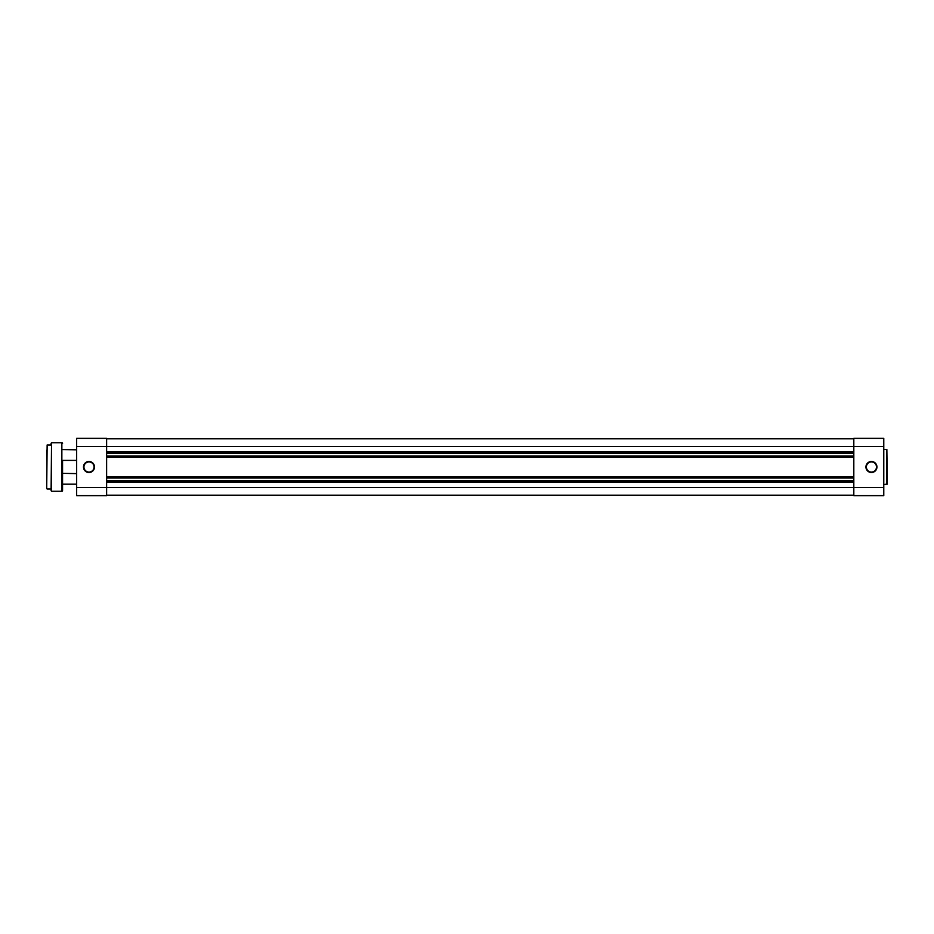 <?xml version="1.0" encoding="UTF-8"?>
<svg xmlns="http://www.w3.org/2000/svg" width="934" height="934" viewBox="0 0 934 934"><rect width="100%" height="100%" fill="white"/><g stroke="black" fill="none" stroke-linecap="round" stroke-linejoin="round"><path stroke-width="1.4" d="M106.616 495.195L853.816 495.195M106.616 481.979L853.816 481.979M106.616 480.66L853.816 480.66M106.616 478.01L853.816 478.01M106.616 476.69L853.816 476.69M106.616 457.31L853.816 457.31M106.616 455.99L853.816 455.99M106.616 453.34L853.816 453.34M106.616 452.021L853.816 452.021M106.616 438.805L853.816 438.805M871.445 472.511A5.511 5.511 0 0 1 865.935 467A5.511 5.511 0 0 1 871.445 461.489A5.511 5.511 0 0 1 876.944 467A5.511 5.511 0 0 1 871.445 472.511M871.445 461.933A5.067 5.067 0 0 0 866.378 467A5.067 5.067 0 0 0 871.445 472.067A5.067 5.067 0 0 0 876.501 467A5.067 5.067 0 0 0 871.445 461.933M886.856 484.536L886.856 449.464L887.3 484.092L883.774 484.536M886.856 449.464L883.774 449.464M883.774 487.49L883.774 495.639L853.816 495.639L853.816 487.49L883.774 487.49L883.774 446.51L853.816 446.51L853.816 487.49L106.616 487.49L106.616 495.639L76.658 495.639L76.658 438.361L106.616 438.361L106.616 487.49L76.658 487.49M76.658 446.51L853.816 446.51L853.816 438.361L883.774 438.361L883.774 446.51M88.999 472.511A5.511 5.511 0 0 1 83.488 467A5.511 5.511 0 0 1 88.999 461.489A5.511 5.511 0 0 1 94.497 467A5.511 5.511 0 0 1 88.999 472.511M88.999 461.933A5.067 5.067 0 0 0 83.932 467A5.067 5.067 0 0 0 88.999 472.067A5.067 5.067 0 0 0 94.065 467A5.067 5.067 0 0 0 88.999 461.933M76.658 460.392L62.555 460.392L62.555 490.525L62.555 484.186L76.658 484.186M62.555 484.442L62.555 473.34L76.658 473.608M62.555 449.558L76.658 449.814M46.7 488.587L47.144 444.969L46.7 488.587M51.101 490.794L51.545 442.774L51.545 491.226L51.101 489.031L47.144 489.031M62.555 443.475A0.701 0.701 0 0 0 61.854 442.774L51.545 442.774M62.555 490.525A0.701 0.701 0 0 1 61.854 491.226L51.545 491.226M46.7 483.789L46.7 474.005M46.7 459.995L46.7 450.211M62.555 463.603L62.555 460.66M51.101 443.206L51.101 444.969L47.144 444.969M62.555 473.34L62.555 470.397M61.854 491.226L61.854 442.774"/></g></svg>
